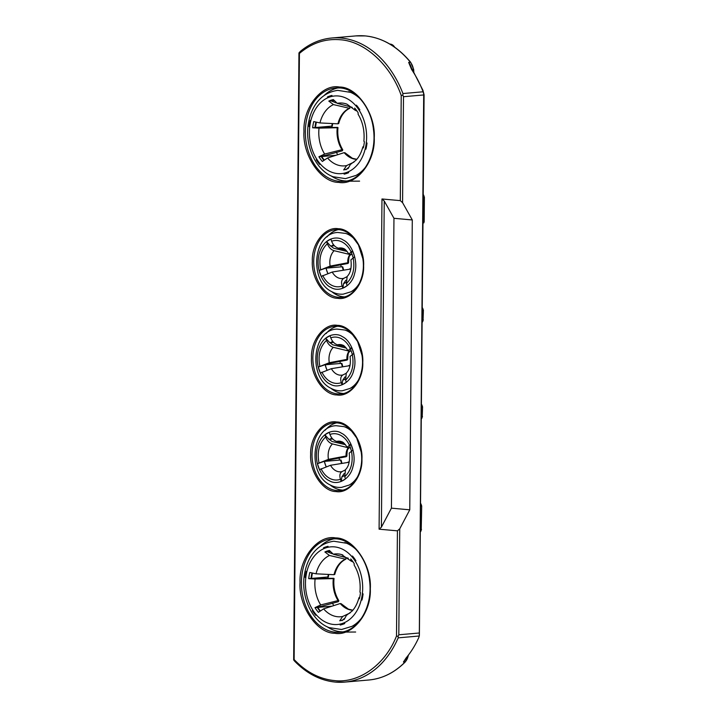 <?xml version="1.0" encoding="UTF-8"?>
<svg xmlns="http://www.w3.org/2000/svg" width="718" height="718" viewBox="0 0 718 718"><rect width="100%" height="100%" fill="white"/><g stroke="black" fill="none" stroke-linecap="round" stroke-linejoin="round"><path stroke-width="1.08" d="M330.747 287.317C339.47 293.079 352.26 285.576 354.674 273.28C358.435 261.72 352.215 243.896 343.016 239.938C338.061 236.159 323.872 236.572 319.088 253.975C314.798 271.646 325.299 285.45 330.747 287.317M352.287 254.657L348.858 254.037L352.565 250.833L354.647 256.784L350.896 259.871C351.829 267.518 350.581 273.046 347.153 276.448L346.408 283.529L347.171 285.683L342.899 288.187L342.145 286.033C340.996 282.264 341.544 279.697 343.787 278.324A15.356 11.246 85 0 1 337.415 277.462A15.356 11.246 85 0 1 332.219 272.05L321.197 276.421L319.115 270.471L330.136 266.1L347.808 262.752L348.329 263.12L347.835 263.488L328.844 267.078L319.115 270.471M345.816 280.325L343.545 283.646L342.899 288.187M329.903 383.933C338.627 389.694 351.416 382.191 353.83 369.896C357.591 358.336 351.371 340.511 342.172 336.554C337.218 332.775 323.028 333.188 318.254 350.59C313.954 368.262 324.455 382.066 329.903 383.933M351.443 351.281L348.015 350.653L351.721 347.449L353.803 353.4L350.052 356.487C350.985 364.134 349.738 369.662 346.309 373.064L345.573 380.145L346.327 382.299L342.055 384.812L341.301 382.649C340.152 378.889 340.7 376.313 342.944 374.94A15.356 11.246 85 0 1 336.571 374.078A15.356 11.246 85 0 1 331.375 368.666L320.354 373.037L318.271 367.086L329.293 362.716L346.965 359.377L347.485 359.736L346.991 360.104L328 363.703L318.271 367.086M344.972 376.941L342.701 380.262L342.055 384.812M335.584 537.926C353.22 537.638 371.906 564.985 370.308 588.769C371.484 612.795 352.367 636.731 334.75 633.258C317.114 633.545 298.437 606.189 300.034 582.406C298.85 558.38 317.975 534.443 335.584 537.926M337.442 325.362C350.366 325.209 363.909 345.044 362.778 362.473C363.604 380.073 349.738 397.422 336.832 394.927C323.908 395.088 310.364 375.254 311.495 357.824C310.67 340.224 324.536 322.867 337.442 325.362M339.515 87.04C357.16 86.752 375.837 114.108 374.24 137.892C375.424 161.918 356.299 185.854 338.69 182.372C321.045 182.659 302.368 155.312 303.965 131.529C302.79 107.494 321.906 83.557 339.515 87.04M336.598 421.987C349.522 421.825 363.066 441.66 361.935 459.089C362.761 476.689 348.894 494.047 335.988 491.552C323.064 491.704 309.521 471.87 310.652 454.44C309.826 436.84 323.692 419.483 336.598 421.987M338.286 228.746C351.21 228.593 364.753 248.419 363.622 265.848C364.448 283.448 350.581 300.806 337.675 298.311C324.751 298.464 311.208 278.638 312.339 261.208C311.513 243.608 325.38 226.251 338.286 228.746M400.303 200.627L402.574 202.664L412.294 219.959L393.958 218.299L384.238 201.004L381.976 198.976L400.303 200.627L401.227 95.476C390.502 64.764 364.439 41.052 339.928 39.732C325.155 38.53 311.648 43.098 299.415 53.446L298.957 52.917L300.411 51.319M335.423 682.082A96.975 70.974 -95 0 0 344.685 682.1L335.288 682.082C320.318 680.574 306.73 673.574 294.542 661.072L293.662 659.923L294.129 659.546C306.164 672.084 319.564 679.093 334.337 680.565C358.829 683.671 385.261 664.724 396.507 636.004L398.113 636.399L398.185 637.844A96.975 70.974 -95 0 1 344.685 682.1L368.828 680A96.975 70.974 -95 0 0 405.176 661.888A0.969 0.556 44.4 0 0 405.428 661.781C394.694 672.622 382.497 678.698 368.828 680M329.059 480.548C337.792 486.31 350.572 478.807 352.987 466.512C356.747 454.952 350.528 437.127 341.328 433.169C336.374 429.4 322.185 429.813 317.41 447.215C313.111 464.878 323.612 478.682 329.059 480.548M350.599 447.897L347.171 447.269L350.887 444.065L352.96 450.015L349.208 453.103C350.142 460.759 348.894 466.278 345.466 469.68L344.73 476.761L345.484 478.924L341.212 481.428L340.458 479.265C339.309 475.504 339.856 472.938 342.1 471.564A15.356 11.246 85 0 1 335.728 470.694A15.356 11.246 85 0 1 330.531 465.282L319.51 469.653L317.428 463.702L328.449 459.341L346.13 455.993L346.641 456.352L346.148 456.72L327.157 460.319L317.428 463.702M344.128 473.557L341.867 476.878L341.212 481.428M309.108 126.592A39.894 29.205 85 0 1 310.203 120.4A39.858 29.178 -95 0 0 309.126 126.601L309.099 126.592A39.894 29.205 -95 0 1 310.203 120.4L310.23 120.409M319.725 164.44A39.894 29.205 85 0 1 316.27 159.755A39.858 29.178 -95 0 0 319.734 164.422L319.716 164.44A39.894 29.205 -95 0 1 316.27 159.755L316.288 159.737M331.994 95.476A39.858 29.178 -95 0 0 327.444 96.975L327.444 96.948A39.894 29.205 -95 0 1 331.985 95.44L331.994 95.476M344.99 153.455L344.164 152.647L327.534 157.996L322.355 161.442A35.604 26.054 85 0 1 318.909 156.757L324.635 154.056A31.529 23.075 85 0 1 319.034 128.127L312.644 127.777A35.604 26.054 85 0 1 313.093 124.636A35.604 26.054 85 0 1 313.748 121.584L319.959 122.94A31.529 23.075 85 0 1 333.439 104.595L328.808 101.094A35.604 26.054 85 0 1 333.358 99.587L337.254 103.338L352.224 107.341M348.302 167.653L345.995 169.726M305.168 577.469A39.894 29.205 85 0 1 306.272 571.286A39.858 29.178 -95 0 0 305.195 577.478L305.168 577.469A39.894 29.205 -95 0 1 306.263 571.286L306.29 571.295M315.785 615.326A39.894 29.205 85 0 1 312.339 610.641A39.894 29.205 -95 0 0 315.785 615.326L315.803 615.299A39.858 29.178 -95 0 1 312.348 610.614L312.339 610.641M328.063 546.362A39.858 29.178 -95 0 0 323.513 547.861L323.504 547.825A39.894 29.205 -95 0 1 328.054 546.326L328.063 546.362M341.05 604.332L340.233 603.533L323.603 608.873L318.424 612.328A35.604 26.054 85 0 1 314.978 607.643L320.704 604.942A31.529 23.075 85 0 1 315.103 579.013L308.713 578.654A35.604 26.054 85 0 1 309.153 575.522A35.604 26.054 85 0 1 309.808 572.47L316.028 573.817A31.529 23.075 85 0 1 329.499 555.481L324.877 551.971A35.604 26.054 85 0 1 329.427 550.473L333.323 554.215L348.293 558.218M344.362 618.539L342.064 620.612M359.7 282.704A30.757 22.518 85 0 1 350.806 291.849L352.924 290.7A29.761 21.782 -95 0 0 356.487 288.196M342.001 250.223A26.431 19.35 85 0 1 342.36 249.137M330.136 266.1A15.356 11.246 85 0 1 330.433 257.475A15.356 11.246 85 0 1 334.13 250.699C331.088 249.792 328.835 247.468 327.354 243.725L326.6 241.562L330.289 245.736L333.717 248.249L347.171 251.471M358.856 379.328A30.757 22.518 85 0 1 349.962 388.465L352.08 387.316A29.761 21.782 -95 0 0 355.643 384.821M341.158 346.839A26.431 19.35 85 0 1 341.517 345.753M329.293 362.716A15.356 11.246 85 0 1 329.589 354.091A15.356 11.246 85 0 1 333.287 347.315C330.244 346.408 327.991 344.084 326.51 340.341L325.757 338.187L329.454 342.351L332.874 344.864L346.327 348.086M327.139 626.751A46.885 34.32 -95 0 0 340.691 631.768A46.885 34.32 -95 0 0 342.504 631.867M330.881 388.259A33.952 24.852 -95 0 0 342.764 393.446A33.952 24.852 -95 0 0 343.339 393.491M331.07 175.865A46.885 34.32 -95 0 0 344.622 180.891A46.885 34.32 -95 0 0 346.444 180.99M330.047 484.874A33.952 24.852 -95 0 0 341.921 490.062A33.952 24.852 -95 0 0 342.504 490.107M331.725 291.634A33.952 24.852 -95 0 0 343.608 296.83A33.952 24.852 -95 0 0 344.182 296.875M401.227 95.476L402.843 95.162L402.933 93.546L423.126 91.787A96.975 70.974 -95 0 0 411.602 69.502L408.659 62.385A12.233 8.957 85 0 1 411.531 68.775M419.375 635.268L418.863 637.369A96.975 70.974 -95 0 1 406.173 657.885L403.426 662.041L405.176 661.888A12.233 8.957 -95 0 0 408.309 655.211M394.685 47.2A8.086 5.915 -95 0 0 390.278 44.094A8.086 5.915 -95 0 0 389.865 44.076M354.8 481.437A29.761 21.782 85 0 1 351.237 483.941L349.119 485.081A30.757 22.518 85 0 0 358.013 475.944M340.314 443.455A26.431 19.35 85 0 1 340.673 442.369M328.449 459.341A15.356 11.246 85 0 1 328.745 450.707A15.356 11.246 85 0 1 332.443 443.93C329.4 443.024 327.148 440.699 325.667 436.957L324.913 434.803L328.611 438.967L332.03 441.48L345.484 444.702M337.648 154.738A39.768 29.106 85 0 1 336.446 152.297M331.958 127.364A39.768 29.106 85 0 1 332.048 126.081M366.189 166.28A44.094 32.274 85 0 1 355.975 175.434L345.475 178.62L333.026 176.727C316.064 170.435 304.89 146.275 308.201 124.627C310.732 107.844 319.761 92.882 337.783 90.36L350.958 92.434A43.098 31.547 85 0 1 355.652 94.516M312.644 127.777L314.96 127.571A35.604 26.054 85 0 1 315.408 124.438A35.604 26.054 85 0 1 315.848 122.248M366.557 146.14A39.894 29.205 85 0 1 365.92 149.191A39.894 29.205 -95 0 0 366.548 146.14A39.894 29.205 -95 0 0 367.006 143.008L367.015 143.008A39.894 29.205 85 0 1 366.557 146.14M332.228 123.541A35.604 26.054 -95 0 0 331.887 126.099L315.498 127.526A35.604 26.054 85 0 1 315.947 124.393A35.604 26.054 85 0 1 316.351 122.383M333.708 605.624A39.768 29.106 85 0 1 332.515 603.174M328.018 578.25A39.768 29.106 85 0 1 328.117 576.958M362.258 617.166A44.094 32.274 85 0 1 352.035 626.32L341.535 629.498L329.086 627.613C312.133 621.321 300.95 597.161 304.27 575.504C306.792 558.721 315.821 543.759 333.843 541.237L347.018 543.32A43.098 31.547 85 0 1 351.712 545.402M308.713 578.654L311.029 578.457A35.604 26.054 85 0 1 311.468 575.324A35.604 26.054 85 0 1 311.917 573.135M362.626 597.017A39.894 29.205 85 0 1 361.98 600.077A39.894 29.205 -95 0 0 362.617 597.017A39.894 29.205 -95 0 0 363.075 593.885A39.894 29.205 85 0 1 362.626 597.017M328.297 574.427A35.604 26.054 -95 0 0 327.955 576.985L311.567 578.412A35.604 26.054 85 0 1 312.016 575.271A35.604 26.054 85 0 1 312.42 573.26M358.417 622.309A43.098 31.547 85 0 1 354.154 625.172L352.035 626.32M361.98 600.077L361.953 600.068A39.858 29.178 -95 0 0 363.057 593.876L363.084 593.885M352.466 556.037A39.894 29.205 85 0 1 355.913 560.722A39.894 29.205 -95 0 0 352.457 556.037L352.457 556.037A39.858 29.178 -95 0 1 355.895 560.74L355.913 560.722M344.748 623.529A39.894 29.205 85 0 1 340.197 625.037A39.858 29.178 -95 0 0 344.73 623.502L344.748 623.529A39.894 29.205 -95 0 1 340.188 625.037L340.179 625.001M353.103 561.979L351.246 561.144L350.752 558.954A35.604 26.054 85 0 1 354.198 563.639L354.162 565.111C358.919 573.027 360.849 582.038 359.942 592.144L360.463 592.619A35.604 26.054 85 0 1 359.359 598.812L358.964 597.681C357.447 603.416 355.105 607.931 351.946 611.224L346.731 615.093A31.529 23.075 85 0 1 346.498 615.209L344.299 619.311A35.604 26.054 85 0 1 339.749 620.81L342.674 616.466L350.07 612.966M324.877 551.971L327.184 551.774A35.604 26.054 85 0 1 329.598 550.823M329.499 555.481L345.421 559.169A26.243 19.206 -95 0 0 334.005 574.705L316.028 573.817M315.103 579.013L333.314 578.609A26.243 19.206 -95 0 0 338.061 600.58L320.704 604.942M314.978 607.643L317.284 607.437A35.604 26.054 85 0 0 319.824 611.027M346.372 557.707L345.421 559.169L345.941 559.134C340.556 561.647 336.832 566.762 334.75 574.49M327.184 551.774L332.192 553.74M334.005 574.705L334.525 574.113M333.78 578.304L311.029 578.457M317.284 607.437L338.331 601.702L338.716 601.163L338.061 600.58L338.716 601.163M346.498 615.209L347.081 614.922M330.002 551.523L327.731 551.72A35.604 26.054 85 0 1 329.661 550.939M320.174 610.749A35.604 26.054 85 0 1 317.832 607.392L332.084 606.145M327.955 576.985L327.893 576.428M341.606 632.091L355.652 632.019M362.357 171.422A43.098 31.547 85 0 1 358.094 174.286L355.975 175.434M365.911 149.191L365.884 149.182A39.858 29.178 -95 0 0 366.988 142.999M356.397 105.151A39.894 29.205 85 0 1 359.853 109.836A39.894 29.205 -95 0 0 356.388 105.151L356.379 105.178A39.858 29.178 -95 0 1 359.826 109.863L359.853 109.836M348.67 172.616L348.679 172.652A39.894 29.205 -95 0 1 344.119 174.151L344.119 174.124A39.858 29.178 -95 0 0 348.67 172.616A39.894 29.205 85 0 1 344.128 174.151M357.043 111.093L355.177 110.258L354.683 108.068A35.604 26.054 85 0 1 358.138 112.762L358.094 114.234C362.85 122.15 364.78 131.152 363.882 141.258L364.394 141.742A35.604 26.054 85 0 1 363.299 147.926L362.904 146.804C361.378 152.539 359.045 157.054 355.877 160.338L350.662 164.216A31.529 23.075 85 0 1 350.429 164.323L348.23 168.425A35.604 26.054 85 0 1 343.68 169.924L346.614 165.58L354.001 162.08M328.808 101.094L331.124 100.888A35.604 26.054 85 0 1 333.529 99.937M333.439 104.595L349.361 108.283A26.243 19.206 -95 0 0 337.936 123.828L319.959 122.94M319.034 128.127L337.245 127.723A26.243 19.206 -95 0 0 341.992 149.694L324.635 154.056M318.909 156.757L321.224 156.551A35.604 26.054 85 0 0 323.755 160.15M350.303 106.829L349.361 108.283L349.872 108.247C344.496 110.76 340.763 115.876 338.681 123.604M331.124 100.888L336.132 102.862M337.936 123.828L338.456 123.227M337.711 127.418L314.96 127.571M321.224 156.551L342.271 150.816L342.648 150.277L341.992 149.694L342.648 150.277M350.429 164.323L351.021 164.036M333.933 100.646L331.662 100.843A35.604 26.054 85 0 1 333.592 100.053M324.114 159.863A35.604 26.054 85 0 1 321.763 156.506L336.015 155.267M331.887 126.099L331.824 125.542M345.537 181.205L359.592 181.133M339.47 460.085A26.431 19.35 85 0 1 339.138 458.048M354.369 434.121A30.757 22.518 85 0 0 347.162 428.018A30.757 22.518 85 0 0 344.03 426.654L346.309 427.416A29.761 21.782 85 0 1 350.258 429.265M324.913 434.803L329.176 432.299L329.93 434.453C331.411 438.186 333.673 440.511 336.706 441.426A15.356 11.246 85 0 1 340.996 441.453A15.356 11.246 85 0 1 341.194 441.516M343.105 476.384L341.867 476.878M350.887 444.065L349.935 445.716M328.611 438.967L330.109 439.228A20.454 14.97 85 0 1 331.824 437.944M326.053 466.512A20.454 14.97 85 0 1 324.374 461.405L322.723 461.683M345.17 470.012L342.1 471.564M348.724 462.302L330.531 465.282M331.851 437.98A20.454 14.97 -95 0 0 330.208 439.219L330.109 439.228M324.374 461.405L324.464 461.396A20.454 14.97 -95 0 0 326.134 466.476M336.706 441.426L344.012 443.168M330.208 439.219L332.73 438.994M348.706 447.736L348.257 447.745A10.07 7.377 -95 0 0 346.471 451.478A10.07 7.377 -95 0 0 346.13 455.993L346.641 456.352M332.443 443.93L347.934 447.664M340.619 460.525L340.61 459.987L324.464 461.396M397.422 530.844L379.095 529.184L381.393 527.174L391.427 508.156L409.763 509.816L399.729 528.834L397.422 530.844L396.507 636.004M293.662 659.923L298.957 52.917M402.843 95.162L403.498 96.715L402.574 202.664M399.729 528.834L398.804 634.784L398.113 636.399M334.391 538.733A46.885 34.32 -95 0 0 320.138 546.434M337.478 326.232A33.952 24.852 -95 0 0 326.116 333.547M338.322 87.856A46.885 34.32 -95 0 0 324.069 95.557M336.634 422.848A33.952 24.852 -95 0 0 325.272 430.163M338.322 229.616A33.952 24.852 -95 0 0 326.959 236.931M412.294 219.959L409.763 509.816M391.427 508.156L393.958 218.299M351.102 332.649A29.761 21.782 -95 0 0 347.153 330.801L344.873 330.038A30.757 22.518 85 0 1 348.006 331.402A30.757 22.518 85 0 1 355.213 337.505M351.946 236.034A29.761 21.782 -95 0 0 347.997 234.185L345.717 233.422A30.757 22.518 85 0 1 348.849 234.786A30.757 22.518 85 0 1 356.056 240.88M419.384 635.268L424.096 94.857L422.956 90.342L408.659 62.385L410.409 62.233A96.975 70.974 -95 0 0 365.184 35.918A96.975 70.974 -95 0 0 355.922 35.9L365.265 35.918C382.416 37.713 397.557 46.517 410.705 62.322A0.969 0.449 140.8 0 0 410.409 62.233A12.233 8.957 85 0 1 413.586 71.971M398.185 637.844L419.312 636.004L423.692 94.956L403.498 96.715M423.871 222.894L424.132 197.226A3.231 2.369 -95 0 0 423.225 194.587M340.305 363.47A26.431 19.35 85 0 1 339.982 361.432M325.757 338.187L330.02 335.683L330.774 337.837C332.254 341.571 334.516 343.895 337.55 344.811A15.356 11.246 85 0 1 341.84 344.837A15.356 11.246 85 0 1 342.037 344.891M343.949 379.768L342.701 380.262M351.721 347.449L350.77 349.092M329.454 342.351L330.953 342.612A20.454 14.97 85 0 1 332.667 341.328M326.896 369.896A20.454 14.97 85 0 1 325.218 364.78L323.567 365.058M346.013 373.396L342.944 374.94M349.567 365.686L331.375 368.666M332.694 341.364A20.454 14.97 -95 0 0 331.052 342.603L330.953 342.612M325.218 364.78L325.308 364.78A20.454 14.97 -95 0 0 326.977 369.86M337.55 344.811L344.855 346.552M331.052 342.603L333.565 342.378M349.549 351.12L349.101 351.129A10.07 7.377 -95 0 0 347.315 354.854A10.07 7.377 -95 0 0 346.965 359.377L347.485 359.736M333.287 347.315L348.777 351.048M341.463 363.909L341.445 363.371L325.308 364.78M341.149 266.854A26.431 19.35 85 0 1 340.826 264.816M326.6 241.562L330.863 239.058L331.617 241.221C333.098 244.955 335.36 247.279 338.393 248.195A15.356 11.246 85 0 1 342.683 248.222A15.356 11.246 85 0 1 342.881 248.275M344.793 283.143L343.545 283.646M352.565 250.833L351.614 252.476M330.289 245.736L331.797 245.996A20.454 14.97 85 0 1 333.511 244.712M327.74 273.271A20.454 14.97 85 0 1 326.062 268.164L324.41 268.442M346.857 276.78L343.787 278.324M350.411 269.07L332.219 272.05M333.538 244.748A20.454 14.97 -95 0 0 331.895 245.978L331.797 245.996M326.062 268.164L326.151 268.155A20.454 14.97 -95 0 0 327.821 273.244M338.393 248.195L345.699 249.936M331.895 245.978L334.409 245.762M350.393 254.504L349.944 254.513A10.07 7.377 -95 0 0 348.158 258.238A10.07 7.377 -95 0 0 347.808 262.752L348.329 263.12M334.13 250.699L349.621 254.432M342.306 267.293L342.289 266.755L326.151 268.155M342.145 286.033C338.528 287.317 334.92 287.003 331.321 285.091C327.749 283.107 324.886 279.912 322.741 275.506M341.301 382.649C337.684 383.933 334.076 383.618 330.477 381.707C326.905 379.723 324.042 376.537 321.897 372.13M331.752 538.823L336.159 538.832C351.946 539.73 367.275 558.326 369.555 580.638C373.145 606.477 358.147 631.517 339.901 632.235A46.885 34.32 85 0 1 335.423 632.226A46.885 34.32 85 0 1 301.443 585.466A46.885 34.32 85 0 1 331.752 538.823A46.885 34.32 85 0 1 336.078 538.823M334.848 326.268L338.007 326.277C342.603 326.69 346.92 328.781 350.976 332.533L357.573 341.427L361.971 355.204C365.256 374.473 354.046 393.518 340.745 393.913A33.952 24.852 85 0 1 337.496 393.904A33.952 24.852 85 0 1 312.895 360.041A33.952 24.852 85 0 1 334.848 326.268A33.952 24.852 85 0 1 337.936 326.259M335.692 87.946L340.09 87.955C355.886 88.852 371.215 107.449 373.495 129.752C377.085 155.6 362.087 180.631 343.832 181.358A46.885 34.32 85 0 1 339.354 181.349A46.885 34.32 85 0 1 305.383 134.58A46.885 34.32 85 0 1 335.692 87.946A46.885 34.32 85 0 1 340.018 87.937M334.005 422.884L337.164 422.893C341.759 423.315 346.076 425.397 350.133 429.149L356.738 438.043L361.127 451.828C364.412 471.098 353.211 490.143 339.901 490.529A33.952 24.852 85 0 1 336.652 490.529A33.952 24.852 85 0 1 312.052 456.657A33.952 24.852 85 0 1 334.005 422.884A33.952 24.852 85 0 1 337.092 422.875M335.692 229.652L338.851 229.652C343.446 230.074 347.763 232.156 351.82 235.908L358.417 244.811L362.814 258.588C366.099 277.857 354.889 296.902 341.589 297.297A33.952 24.852 85 0 1 338.34 297.288A33.952 24.852 85 0 1 313.739 263.425A33.952 24.852 85 0 1 335.692 229.652A33.952 24.852 85 0 1 338.779 229.643M402.933 93.546A96.975 70.974 -95 0 0 341.041 38.027A96.975 70.974 -95 0 0 331.779 38C320.345 39.059 309.844 43.538 300.277 51.427M340.458 479.265C336.841 480.548 333.233 480.234 329.634 478.332C326.062 476.348 323.199 473.153 321.054 468.746M324.635 156.255A39.768 29.106 85 0 1 324.177 155.393M331.375 172.087A38.96 28.523 85 0 1 310.176 123.729A38.96 28.523 85 0 1 344.64 97.513A38.96 28.523 85 0 1 365.839 145.88A38.96 28.523 85 0 1 331.375 172.087M346.614 165.58A31.529 23.075 85 0 1 336.571 164.628A31.529 23.075 85 0 1 327.534 157.996M337.254 103.338A31.529 23.075 85 0 1 345.385 103.643A31.529 23.075 85 0 1 345.475 103.67A31.529 23.075 85 0 1 346.758 104.083M344.164 152.647A26.243 19.206 -95 0 0 351.811 158.319A26.243 19.206 -95 0 0 356.738 159.387M320.695 607.141A39.768 29.106 85 0 1 320.246 606.279M327.444 622.973A38.96 28.523 85 0 1 306.236 574.615A38.96 28.523 85 0 1 340.7 548.399A38.96 28.523 85 0 1 361.899 596.757A38.96 28.523 85 0 1 327.444 622.973M342.674 616.466A31.529 23.075 85 0 1 332.631 615.514A31.529 23.075 85 0 1 323.603 608.873M333.323 554.215A31.529 23.075 85 0 1 341.445 554.529A31.529 23.075 85 0 1 341.535 554.556A31.529 23.075 85 0 1 342.818 554.969M340.233 603.533A26.243 19.206 -95 0 0 347.88 609.205A26.243 19.206 -95 0 0 352.798 610.273M344.739 542.557A44.094 32.274 85 0 1 346.175 543.086A44.094 32.274 85 0 1 356.379 549.8M348.67 91.671A44.094 32.274 85 0 1 350.115 92.2A44.094 32.274 85 0 1 360.319 98.922M326.223 461.243A26.431 19.35 85 0 1 326.098 460.552M318.98 462.796C316.934 451.864 319.16 443.257 325.667 436.957M329.93 434.453C333.547 433.178 337.155 433.484 340.754 435.395C344.326 437.379 347.189 440.574 349.334 444.981M351.416 450.931C353.453 461.853 351.228 470.47 344.73 476.761M348.203 461.943A10.07 7.377 -95 0 0 349.011 462.957M340.61 459.987A20.454 14.97 -95 0 0 341.526 463.209M299.415 53.446L294.129 659.546M379.095 529.184L381.976 198.976M381.393 527.174L384.238 201.004M398.804 634.784L418.998 633.025M423.126 91.787L423.18 92.371L423.126 91.787A6.471 4.73 -95 0 1 423.692 94.956L423.692 94.956M403.426 662.041A12.233 8.957 -95 0 0 405.688 658.505M420.506 506.082L421.439 506.002A3.231 2.369 -95 0 0 420.533 503.363M420.299 529.588L421.233 529.507L421.699 505.948L420.533 503.165M420.281 531.984A3.231 2.369 -95 0 0 421.233 529.507L421.699 505.948M423.198 197.306L424.392 197.172L423.225 194.39M423.001 220.812L423.925 220.731M421.376 406.971L422.301 406.891A3.231 2.369 -95 0 0 421.394 404.243M421.286 416.628L422.22 416.548L422.561 406.828L421.394 404.046M421.269 419.016A3.231 2.369 -95 0 0 422.22 416.548L422.561 406.828M422.211 310.347L423.144 310.266A3.231 2.369 -95 0 0 422.238 307.627M422.13 320.013L423.064 319.932L423.405 310.212L422.238 307.43M422.112 322.4A3.231 2.369 -95 0 0 423.064 319.932L423.405 310.212M327.067 364.627A26.431 19.35 85 0 1 326.941 363.927M319.815 366.18C317.778 355.248 320.004 346.641 326.51 340.341M330.774 337.837C334.391 336.554 337.998 336.868 341.597 338.779C345.17 340.763 348.033 343.958 350.178 348.356M352.26 354.306C354.297 365.238 352.071 373.845 345.573 380.145M349.047 365.318A10.07 7.377 -95 0 0 349.854 366.342M341.445 363.371A20.454 14.97 -95 0 0 342.369 366.593M327.911 268.002A26.431 19.35 85 0 1 327.785 267.311M320.659 269.564C318.621 258.633 320.847 250.017 327.354 243.725M331.617 241.221C335.234 239.938 338.842 240.252 342.441 242.163C346.013 244.138 348.876 247.333 351.021 251.74M353.103 257.69C355.141 268.622 352.915 277.229 346.408 283.529M349.89 268.703A10.07 7.377 -95 0 0 350.698 269.726M342.289 266.755A20.454 14.97 -95 0 0 343.213 269.977M350.806 291.849L343.195 294.156C339.246 294.47 335.459 293.653 331.824 291.688C308.928 281.07 312.868 233.188 337.819 232.47L345.717 233.422M349.962 388.465L342.351 390.771C338.402 391.086 334.615 390.269 330.98 388.303C308.085 377.695 312.025 329.804 336.975 329.086L344.873 330.038M349.119 485.081L341.508 487.387C337.559 487.701 333.771 486.885 330.136 484.928C307.241 474.311 311.181 426.42 336.132 425.702L344.03 426.654M345.385 103.643L346.982 104.182L355.177 110.267M344.945 152.746L352.412 158.292L356.81 159.297M341.445 554.529L351.237 561.144M341.014 603.623L348.472 609.178L352.879 610.183M338.833 600.661C334.83 594.1 333.233 586.696 334.041 578.457M328.7 574.445L328.386 576.796M342.764 149.784C338.761 143.214 337.164 135.819 337.981 127.58M332.64 123.559L332.326 125.919M344.398 475.639L342.549 476.501M351.632 451.371L349.576 445.483M340.996 441.453C341.912 442.153 342.746 440.69 347.171 447.269M349.02 447.52C348.149 449.953 347.18 447.332 346.875 456.056M341.059 460.085L341.93 463.137M355.922 35.9L331.779 38M413.828 72.356L413.667 69.332L410.705 62.322M405.428 661.781L408.623 654.807M420.281 532.083L421.493 529.453M424.392 197.172L424.176 221.934M421.269 419.115L422.471 416.494M422.112 322.499L423.315 319.878M345.241 379.023L343.392 379.876M352.475 354.755L350.42 348.867M341.84 344.837C342.755 345.537 343.59 344.075 348.015 350.653M349.863 350.896C348.993 353.337 348.024 350.716 347.718 359.44M341.903 363.47L342.773 366.512M346.085 282.407L344.236 283.26M353.319 258.139L351.255 252.251M342.683 248.222C343.599 248.913 344.434 247.459 348.858 254.037M350.707 254.28C349.837 256.721 348.867 254.1 348.562 262.824M342.746 266.854L343.617 269.896"/></g></svg>
